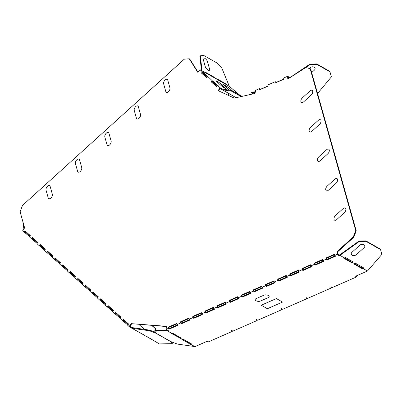<?xml version="1.0" encoding="UTF-8"?>
<svg xmlns="http://www.w3.org/2000/svg" width="402" height="402" viewBox="0 0 402 402"><rect width="100%" height="100%" fill="white"/><g stroke="black" fill="none" stroke-linecap="round" stroke-linejoin="round"><path stroke-width="0.6" d="M205.306 66.767A3.035 1.226 47.9 0 0 208.035 70.054A3.035 1.226 47.9 0 0 209.608 69.219L207.452 61.571A3.035 1.226 47.9 0 0 204.724 58.285A3.035 1.226 47.9 0 0 203.151 59.119L205.306 66.767M229.381 90.184L222.562 84.053L228.708 87.551L232.326 90.802M225.371 88.063L220.231 83.435A2.774 0.281 33.8 0 0 217.05 81.229A2.774 0.281 33.8 0 0 216.296 81.199L221.437 85.822A2.774 0.281 33.8 0 0 224.612 88.033A2.774 0.281 33.8 0 0 225.371 88.063M336.695 219.603L344.338 212.693A3.035 1.754 119.6 0 0 345.815 208.774A3.035 1.754 119.6 0 0 343.177 208.578L335.534 215.487A3.035 1.754 119.6 0 0 334.057 219.407A3.035 1.754 119.6 0 0 336.695 219.603M328.409 190.186L336.052 183.277A3.035 1.754 119.6 0 0 337.529 179.357A3.035 1.754 119.6 0 0 334.891 179.156L327.248 186.066A3.035 1.754 119.6 0 0 325.771 189.99A3.035 1.754 119.6 0 0 328.409 190.186M320.123 160.77L327.766 153.855A3.035 1.754 119.6 0 0 329.248 149.936A3.035 1.754 119.6 0 0 326.61 149.74L318.962 156.649A3.035 1.754 119.6 0 0 317.485 160.569A3.035 1.754 119.6 0 0 320.123 160.77M311.836 131.348L319.484 124.439A3.035 1.754 119.6 0 0 320.962 120.52A3.035 1.754 119.6 0 0 318.324 120.319L310.681 127.233A3.035 1.754 119.6 0 0 309.198 131.152A3.035 1.754 119.6 0 0 311.836 131.348M303.555 101.932L311.198 95.023A3.035 1.754 119.6 0 0 312.676 91.103A3.035 1.754 119.6 0 0 310.037 90.902L302.394 97.812A3.035 1.754 119.6 0 0 300.917 101.731A3.035 1.754 119.6 0 0 303.555 101.932M107.002 144.705A3.035 1.754 -60.4 0 0 109.64 144.906A3.035 1.754 -60.4 0 0 111.118 140.986L108.967 133.338A3.035 1.754 -60.4 0 0 106.329 133.137A3.035 1.754 -60.4 0 0 104.852 137.057L107.002 144.705M81.722 167.564L79.566 159.916A3.035 1.754 -60.4 0 0 76.928 159.72A3.035 1.754 -60.4 0 0 75.45 163.639L77.601 171.287A3.035 1.754 -60.4 0 0 80.239 171.483A3.035 1.754 -60.4 0 0 81.722 167.564M52.32 194.141L50.165 186.493A3.035 1.754 -60.4 0 0 47.526 186.297A3.035 1.754 -60.4 0 0 46.049 190.216L48.205 197.864A3.035 1.754 -60.4 0 0 50.843 198.065A3.035 1.754 -60.4 0 0 52.32 194.141M169.92 87.827L167.765 80.179A3.035 1.754 -60.4 0 0 165.127 79.983A3.035 1.754 -60.4 0 0 163.649 83.902L165.805 91.55A3.035 1.754 -60.4 0 0 168.443 91.751A3.035 1.754 -60.4 0 0 169.92 87.827M140.519 114.409L138.368 106.761A3.035 1.754 -60.4 0 0 135.73 106.56A3.035 1.754 -60.4 0 0 134.248 110.48L136.404 118.128A3.035 1.754 -60.4 0 0 139.042 118.329A3.035 1.754 -60.4 0 0 140.519 114.409M356.373 254.642L364.021 247.732A3.035 2.151 -15.7 0 0 363.926 244.647A3.035 2.151 -15.7 0 0 359.715 245.28L352.072 252.195A3.035 2.151 -15.7 0 0 352.167 255.28A3.035 2.151 -15.7 0 0 356.373 254.642M267.38 308.716L261.235 305.218L276.4 298.57L282.546 302.068L267.38 308.716M260.385 301.068L268.27 297.611A3.035 1.518 5.5 0 0 268.245 295.455A3.035 1.518 5.5 0 0 263.968 295.163L256.084 298.621A3.035 1.518 5.5 0 0 256.109 300.776A3.035 1.518 5.5 0 0 260.385 301.068M311.671 72.601L314.269 70.249A3.035 2.151 164.3 0 0 314.178 67.164A3.035 2.151 164.3 0 0 309.967 67.802L309.264 68.435M267.898 86.023L260.617 89.214L259.516 88.591L255.672 90.274L254.958 93.45L234.311 98.118L218.226 90.686L219.879 87.576L217.482 85.42L216.623 86.706L211.326 81.943L212.191 80.656L218.582 86.048L217.482 85.42M259.516 88.591L259.385 89.927L267.883 86.204L268.008 84.867L275.29 81.676L276.375 82.48M283.671 79.109L276.39 82.299M305.053 67.973L310.143 64.536L310.007 64.064L290.259 77.39L289.827 77.521L287.626 76.264L283.782 77.953L283.651 79.289L275.159 83.013L275.29 81.676M287.626 76.264L287.767 79.068L305.726 67.536L310.148 68.662L355.73 230.517L356.222 230.798L310.64 68.938L310.148 68.662M289.566 77.913L288.149 77.104L288.229 78.772M207.653 76.576L206.794 77.862L201.497 73.099L202.357 71.812L203.462 72.44L212.191 80.656M29.542 236.612L22.658 230.783L24.622 227.849L20.1 211.789L22.507 205.402L184.267 59.174L189.262 58.762L197.774 72.285L199.965 69.662L202.357 71.812M24.095 232.075L24.954 230.793L30.25 235.552L29.391 236.838L31.657 238.878L32.517 237.597L37.813 242.356L36.954 243.642L39.22 245.682L40.079 244.396L45.376 249.16L44.511 250.446L46.783 252.486L47.642 251.2L52.938 255.963L52.074 257.25L54.345 259.29L55.205 258.004L60.501 262.767L59.637 264.049L61.908 266.094L62.767 264.807L68.059 269.571L67.199 270.853L69.471 272.898L70.33 271.611L75.621 276.375L74.762 277.656L77.033 279.697L77.893 278.415L83.184 283.179L82.325 284.46L84.596 286.5L85.455 285.219L90.746 289.978L89.887 291.264L92.158 293.304L93.018 292.023L98.309 296.782L97.45 298.068L99.716 300.108L100.58 298.822L105.872 303.585L105.012 304.872L107.279 306.912L108.143 305.626L113.434 310.389L112.575 311.676L114.841 313.716L115.706 312.429L120.997 317.193L120.138 318.474L122.404 320.52L123.263 319.233L128.56 323.997L127.7 325.278L129.137 326.575L131.102 323.64L166.438 326.303L166.142 329.364L168.448 328.349L168.574 327.012L169.066 327.288L177.021 323.801M180.578 323.032L180.709 321.69L189.201 317.967L189.071 319.309L190.176 319.937L181.684 323.66L180.578 323.032L176.94 324.625L177.071 323.288L168.574 327.012M189.071 319.309L192.714 317.711L192.839 316.374L193.332 316.65L201.286 313.163M204.844 312.394L204.975 311.053L213.467 307.329L213.341 308.671L214.442 309.299L205.95 313.022L204.844 312.394L201.206 313.987L201.337 312.65L192.839 316.374M213.341 308.671L216.979 307.073L217.11 305.736L217.603 306.012L225.552 302.525M229.115 301.756L229.24 300.415L237.733 296.691L237.607 298.033L238.708 298.661L230.215 302.384L229.115 301.756L225.472 303.349L225.602 302.013L217.11 305.736M237.607 298.033L241.245 296.435L241.376 295.098L241.868 295.375L249.818 291.887M253.381 291.118L253.506 289.777L262.003 286.053L261.873 287.395L262.973 288.023L254.481 291.746L253.381 291.118L249.737 292.711L249.868 291.375L241.376 295.098M261.873 287.395L265.511 285.797L265.642 284.46L266.134 284.737L274.084 281.249M277.646 280.48L277.777 279.139L286.269 275.415L286.139 276.757L287.239 277.385L278.747 281.109L277.646 280.48L274.003 282.073L274.134 280.737L265.642 284.46M286.139 276.757L289.777 275.159L289.907 273.822L290.4 274.099L298.349 270.611M301.912 269.842L302.043 268.501L310.535 264.777L310.404 266.119L311.51 266.747L303.013 270.471L301.912 269.842L298.274 271.44L298.4 270.099L289.907 273.822M310.404 266.119L314.047 264.521L314.173 263.184L314.666 263.461L322.62 259.973M326.178 259.205L327.278 259.833L335.776 256.109L334.67 255.481L334.801 254.139L326.308 257.863L326.178 259.205L322.54 260.803L322.665 259.461L314.173 263.184M334.67 255.481L336.976 254.471L337.273 251.411L353.323 236.899L355.73 230.517M353.323 236.899L353.815 237.18L356.222 230.798M353.815 237.18L337.765 251.692L337.273 251.411M339.916 255.345L359.252 241.471L365.976 241.326L380.568 249.627L381.9 254.36L367.458 271.018L363.524 268.782L364.177 268.189L355.569 263.295L354.921 263.883L352.459 262.481L353.112 261.893L344.504 256.999L343.851 257.587L339.916 255.345L339.127 255.692L339.182 255.094L337.524 254.154L337.765 251.692M327.278 259.833L327.339 259.235L326.726 258.888L326.801 258.144L334.75 254.657M322.54 260.803L323.64 261.426L315.148 265.149L315.208 264.556L314.595 264.204L314.666 263.461M303.013 270.471L303.073 269.873L302.46 269.526L302.535 268.782L310.485 265.295M298.274 271.44L299.374 272.064L290.882 275.787L290.942 275.194L290.329 274.842L290.4 274.099M278.747 281.109L278.807 280.511L278.194 280.164L278.264 279.42L286.219 275.933M274.003 282.073L275.109 282.701L266.616 286.425L266.672 285.832L266.064 285.48L266.134 284.737M254.481 291.746L254.541 291.148L253.928 290.802L253.999 290.058L261.953 286.571M249.737 292.711L250.843 293.339L242.346 297.063L242.406 296.47L241.793 296.118L241.868 295.375M229.24 300.415L229.733 300.696L237.688 297.209M229.733 300.696L229.663 301.44L230.276 301.786L230.215 302.384M217.603 306.012L217.527 306.756L218.14 307.108L218.08 307.701L226.577 303.977L225.472 303.349M204.975 311.053L205.467 311.334L213.417 307.847M205.467 311.334L205.397 312.078L206.01 312.424L205.95 313.022M193.332 316.65L193.261 317.394L193.875 317.746L193.814 318.339L202.306 314.615L201.206 313.987M180.709 321.69L181.201 321.972L189.151 318.484M181.201 321.972L181.131 322.716L181.739 323.062L181.684 323.66M169.066 327.288L168.996 328.032L169.609 328.384L169.549 328.977L178.041 325.253L176.94 324.625M166.413 326.545L131.102 323.64M132.137 327.605L130.012 326.278L131.595 323.922M123.69 319.615L123.283 320.223L128.233 324.479M116.128 312.811L115.721 313.419L120.675 317.675M108.565 306.007L108.158 306.62L113.113 310.872M101.002 299.204L100.595 299.817L105.55 304.068M93.44 292.4L93.033 293.013L97.987 297.264M85.877 285.601L85.47 286.209L90.425 290.465M78.315 278.797L77.908 279.405L82.862 283.661M70.752 271.993L70.345 272.601L75.3 276.857M63.189 265.189L62.782 265.797L67.737 270.054M55.627 258.385L55.22 258.994L60.174 263.25M48.069 251.582L47.657 252.195L52.612 256.446M40.507 244.778L40.094 245.391L45.049 249.642M32.944 237.974L32.532 238.587L37.486 242.843M25.381 231.175L24.969 231.783L29.924 236.039M197.955 72.069L189.754 59.044L189.262 58.762M206.859 77.762L201.99 73.38L202.467 72.667L207.422 76.923M216.688 86.606L211.819 82.224L212.296 81.511L217.251 85.767M218.738 90.922L220.04 88.475L236.125 97.706M242.089 96.359L231.959 90.596L222.371 89.073L219.879 87.576M225.487 84.108L225.331 83.551L216.723 78.651L217.236 79.531L229.316 86.289L239.004 94.606M216.879 79.209L199.965 69.662M234.477 96.771L226.15 91.892M222.08 88.827L221.728 89.44M231.959 90.596L231.718 91.229L222.03 89.691M201.452 70.506L199.9 56.23L200.367 55.803L203.638 55.396L216.743 62.853L221.864 68.189L229.316 86.289M201.995 70.737L200.367 55.803M166.142 329.364L168.287 330.585L167.282 330.916L167.719 330.258M180.036 338.067L170.84 333.127L172.101 332.876L180.709 337.775L180.036 338.067L182.498 339.469L181.905 339.424L190.513 344.323L190.754 343.69L191.156 343.72M190.513 344.323L195.04 346.604L177.287 344.057L170.81 341.584L156.222 333.278L154.639 331.168L167.282 330.916M167.498 330.931L171.433 333.173M179.448 338.022L179.689 337.389L180.086 337.419M195.04 346.604L206.935 341.388L208.04 342.022L232.306 331.384L231.075 330.68L231.683 330.419L232.914 331.117L257.179 320.479L255.948 319.781L256.556 319.515L257.788 320.213L282.053 309.575L280.822 308.877L281.43 308.61L282.656 309.309L306.927 298.671L305.696 297.972L306.304 297.706L307.53 298.405L331.801 287.767L330.57 287.068L331.178 286.802L332.404 287.5L356.669 276.862L356.785 275.697M191.106 344.363L191.774 344.072L183.166 339.172L182.498 339.469M356.669 276.862L355.564 276.234L367.458 271.018M354.921 263.883L354.247 264.174L362.855 269.074L363.524 268.782M339.182 255.094L340.027 254.657L340.157 255.129M343.851 257.587L343.182 257.878L351.79 262.777L352.459 262.481M339.127 255.692L336.976 254.471M315.148 265.149L314.047 264.521M290.882 275.787L289.777 275.159M266.616 286.425L265.511 285.797M242.346 297.063L241.245 296.435M218.08 307.701L216.979 307.073M193.814 318.339L192.714 317.711M169.549 328.977L168.448 328.349M363.775 267.963L362.911 268.476L354.871 263.903M362.855 269.074L362.911 268.476M351.79 262.777L351.845 262.179L352.71 261.667M302.043 268.501L302.535 268.782M277.777 279.139L278.264 279.42M253.506 289.777L253.999 290.058M326.308 257.863L326.801 258.144M179.689 337.389L171.905 332.962M190.754 343.69L182.97 339.258M154.639 331.168L154.876 330.534L167.518 330.283M351.845 262.179L343.805 257.607M177.478 324.932L169.609 328.384M189.608 319.615L181.739 323.062M201.744 314.294L193.875 317.746M213.874 308.977L206.01 312.424M226.009 303.656L218.14 307.108M238.14 298.339L230.276 301.786M250.275 293.018L242.406 296.47M262.411 287.701L254.541 291.148M274.541 282.38L266.672 285.832M286.676 277.063L278.807 280.511M298.807 271.742L290.942 275.194M310.942 266.425L303.073 269.873M323.072 261.104L315.208 264.556M335.208 255.788L327.339 259.235M232.306 331.384L232.361 330.801M282.053 309.575L282.109 308.997M331.801 287.767L331.856 287.189M257.179 320.479L257.235 319.897M306.927 298.671L306.982 298.093M380.568 249.627L380.438 249.16L365.845 240.853L359.117 240.999L340.027 254.657M255.32 91.837L251.22 92.048L250.979 92.681L253.084 93.877M255.18 92.465L250.979 92.681M310.007 64.064L316.736 63.918L329.846 71.38L331.384 76.862L317.605 93.485M214.422 77.812L214.266 77.254L213.864 77.611M205.814 72.913L205.658 72.355L214.266 77.254M310.143 64.536L316.871 64.39L329.977 71.847M144.318 335.379L147.368 336.821L159.318 343.911L172.177 343.675L170.594 341.564L156.006 333.263L149.529 330.786L131.781 328.238L144.911 335.419L144.318 335.379L143.976 334.891M131.997 328.258L132.208 327.62A0.864 0.502 -60.4 0 1 132.077 327.58A0.864 0.502 -60.4 0 1 132.027 327.545M131.781 328.238L131.283 327.796L131.67 327.223M155.383 341.675L155.041 341.187M127.851 325.052L122.404 320.52M120.288 318.248L114.841 313.716M112.726 311.444L107.279 306.912M105.163 304.641L99.716 300.108M97.601 297.842L92.158 293.304M90.038 291.038L84.596 286.5M82.475 284.234L77.033 279.697M74.913 277.43L69.471 272.898M67.355 270.626L61.908 266.094M59.792 263.823L54.345 259.29M52.23 257.019L46.783 252.486M44.667 250.215L39.22 245.682M37.105 243.416L31.657 238.878M154.966 341.298L147.057 336.796M143.901 335.002L135.992 330.499M131.283 327.796L129.137 326.575M22.763 221.246L23.894 228.939M123.509 321.143L123.891 320.575M115.947 314.344L116.329 313.771M108.384 307.54L108.771 306.967M100.822 300.736L101.209 300.163M93.259 293.932L93.646 293.359M85.696 287.128L86.083 286.556M63.008 266.717L63.395 266.149M55.446 259.918L55.833 259.345M47.883 253.114L48.27 252.541M25.2 232.703L25.582 232.13M70.571 273.521L70.958 272.953M32.758 239.507L33.145 238.934M40.321 246.31L40.708 245.738M144.408 329.379L138.956 324.474M25.271 231.336L26.06 231.783M23.879 225.205L24.331 228.286M78.134 280.325L78.521 279.752M228.562 93.264L228.356 95.369M241.125 96.58L231.718 91.229M225.331 83.551L224.929 83.912M203.462 72.44L203.08 73.018M213.291 81.284L212.909 81.862M211.326 81.943L211.819 82.224M201.497 73.099L201.99 73.38M359.252 241.471L359.117 240.999M365.976 241.326L365.845 240.853M316.871 64.39L316.736 63.918M151.971 325.454L155.921 329.012L155.775 330.519M155.529 332.353L149.77 330.153L132.233 327.62M172.177 343.675L172.418 343.042L171.528 341.856M151.77 325.439L155.428 328.73L155.257 330.529M155.132 331.826L155.097 332.188M149.529 330.786L149.77 330.153M155.921 329.012L155.428 328.73"/></g></svg>
